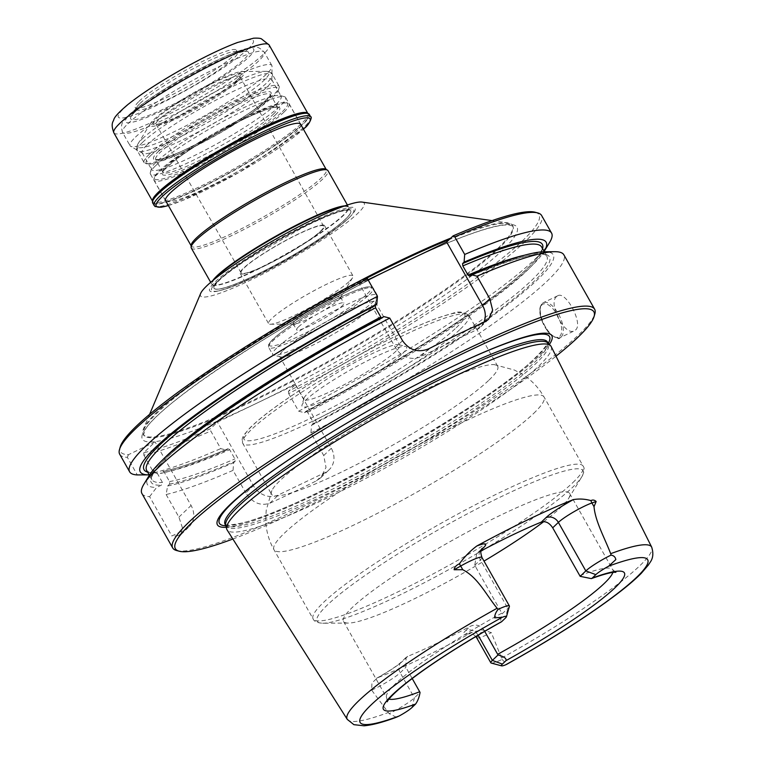 <?xml version="1.0" encoding="UTF-8"?>
<svg xmlns="http://www.w3.org/2000/svg" width="764" height="764" viewBox="0 0 764 764"><rect width="100%" height="100%" fill="white"/><g stroke="black" fill="none" stroke-linecap="round" stroke-linejoin="round"><path stroke-width="0.57" stroke-dasharray="3.82 2.86" d="M349.549 217.262A83.601 10.916 150.5 0 0 350.733 216.088A83.601 10.916 150.5 0 0 276.998 240.039A83.601 10.916 150.5 0 0 218.494 290.912A83.601 10.916 150.5 0 0 286.147 259.932A83.601 10.916 150.5 0 0 349.549 217.262M345.538 219.182A78.616 10.257 -29.5 0 1 266.159 269.921A78.616 10.257 -29.5 0 1 213.968 286.481A78.616 10.257 -29.5 0 1 219.211 279.882A78.616 10.257 -29.5 0 1 288.458 234.462A78.616 10.257 -29.5 0 1 349.272 209.919A78.616 10.257 -29.5 0 1 345.538 219.182M344.831 205.86A78.539 10.247 -29.5 0 1 348.46 206.853A78.539 10.247 -29.5 0 1 348.623 207.951A78.539 10.247 -29.5 0 1 343.208 215.209A78.539 10.247 -29.5 0 1 272.376 261.469A78.539 10.247 -29.5 0 1 212.612 284.905A78.539 10.247 -29.5 0 1 211.752 284.198A78.539 10.247 -29.5 0 1 212.774 280.579M219.239 279.786A78.539 10.247 -29.5 0 1 288.763 234.223A78.539 10.247 -29.5 0 1 349.329 209.928A78.539 10.247 -29.5 0 1 350.695 210.797A78.539 10.247 -29.5 0 1 345.443 219.153A78.539 10.247 -29.5 0 1 271.172 267.238A78.539 10.247 -29.5 0 1 213.987 288.143A78.539 10.247 -29.5 0 1 213.949 286.529A78.539 10.247 -29.5 0 1 219.239 279.786M260.476 337.545A212.144 27.685 150.5 0 0 143.498 428.824A212.144 27.685 150.5 0 0 143.183 434.315A212.144 27.685 150.5 0 0 297.654 377.836A212.144 27.685 150.5 0 0 498.271 247.956A212.144 27.685 150.5 0 0 512.453 225.39A212.144 27.685 150.5 0 0 507.582 222.83A212.144 27.685 150.5 0 0 450.741 238.129M200.665 293.405A94.048 12.272 150.5 0 0 262.262 274.295A94.048 12.272 150.5 0 0 357.944 213.223A94.048 12.272 150.5 0 0 362.069 202.088M535.134 212.23A240.45 31.381 150.5 0 1 288.429 391.292L295.334 384.684L256.379 403.392L217.434 422.11L210.53 428.719A240.45 31.381 150.5 0 1 143.785 452.708L155.102 441.878L128.419 454.704A240.45 31.381 150.5 0 1 120.215 446.978M368.076 279.796L359.414 283.96L365.88 277.762M295.334 384.684L331.309 448.267A19.387 17.104 -133.8 0 1 329.141 469.755A19.387 17.104 -133.8 0 1 325.197 472.486L278.449 494.938A19.387 17.104 -133.8 0 1 253.409 485.694L217.434 422.11M483.851 322.293A19.387 17.104 -133.8 0 1 480.47 327.116A19.387 17.104 -133.8 0 1 476.526 329.847L420.429 356.798A19.387 17.104 -133.8 0 1 395.389 347.544L359.414 283.96M288.429 391.292L288.697 393.613A242.389 31.639 150.5 0 0 541.619 215.515M307.596 412.283A226.879 29.615 150.5 0 0 541.609 246.992C541.666 247.049 544.789 249.188 532.518 263.064C520.647 275.737 500.239 292.192 471.273 312.428C426.331 343.81 363.922 381.121 306.068 411.185L307.596 412.283L312.801 421.489L313.068 423.81L311.55 425.262L310.948 432.921L323.726 455.525L326.018 467.396L320.718 477.796L316.544 480.766A242.389 31.639 -29.5 0 1 269.797 503.228C260.4 506.245 252.416 502.827 245.827 492.952L253.409 485.694M288.697 393.613L298.648 411.185L304.454 412.713A233.173 30.436 150.5 0 0 544.121 251.432M542.574 248.701A228.818 29.863 150.5 0 1 305.972 411.261L304.454 412.713M162.866 471.359L164.336 472.381L169.541 481.578L169.598 484.109L167.622 485.999L166.122 494.518A242.389 31.639 150.5 0 0 233.039 470.357L245.827 492.952M233.039 470.357L233.65 462.688L235.169 461.236L234.892 458.916L229.687 449.709L228.197 448.602C199.499 460.959 177.716 468.542 162.866 471.369M226.545 450.139L228.064 448.688A228.818 29.863 150.5 0 1 162.503 471.56L160.526 473.451A233.173 30.436 150.5 0 0 226.545 450.139L220.739 448.611L210.797 431.039L210.53 428.719M143.785 452.708L143.88 455.201A242.389 31.639 150.5 0 0 210.797 431.039M166.122 494.518L178.91 517.113L182.634 528.44L180.925 534.599L178.766 535.612A242.389 31.639 -29.5 0 1 171.852 535.984L184.964 529.681A19.387 17.104 -133.8 0 0 188.909 526.959A19.387 17.104 -133.8 0 0 191.076 505.462L155.102 441.878M143.88 455.201L153.831 472.773L160.526 473.451M141.932 493.544A242.389 31.639 150.5 0 0 149.601 496.657L171.852 535.984M149.601 496.657L156.658 487.413L161.319 485.178L162.474 482.495L157.269 473.298L155.283 472.343L149.563 474.864L146.363 474.893M119.69 454.227A242.389 31.639 150.5 0 0 127.359 457.34L137.3 474.921M127.359 457.34L128.419 454.704M380.768 317.041L382.401 318.063L383.929 316.602M162.589 459.947A226.879 29.615 150.5 0 0 151.893 479.639C151.606 479.706 149.219 476.631 161.013 463.547C172.654 451.104 192.566 435.002 220.758 415.234C267.963 382.477 321.806 350.113 382.296 318.13L382.401 318.063A228.818 29.863 150.5 0 0 161.319 485.178M310.948 432.921A242.389 31.639 150.5 0 0 547.654 280.617A242.389 31.639 150.5 0 0 563.861 254.823M556.65 296.518C547.616 303.279 564.701 336.771 574.499 330.726L575.588 329.981C583.534 323.716 565.857 290.53 557.71 295.783L556.65 296.518M176.589 550.519A242.389 31.639 150.5 0 0 363.053 476.058A242.389 31.639 150.5 0 0 578.424 335.004A242.389 31.639 150.5 0 0 594.85 313.88M311.55 425.262A233.173 30.436 150.5 0 0 544.474 251.757M298.648 411.185A242.389 31.639 150.5 0 0 549.564 242.513M167.622 485.999A233.173 30.436 150.5 0 0 233.65 462.688M153.831 472.773A242.389 31.639 150.5 0 0 220.739 448.611M149.286 475.342A233.173 30.436 150.5 0 0 156.658 487.413M232.867 539.021A240.45 31.381 150.5 0 0 556.011 356.196M226.23 527.275A192.108 25.078 150.5 0 0 379.02 462.058A192.108 25.078 150.5 0 0 538.983 356.081A192.108 25.078 150.5 0 0 549.364 344.459M225.714 525.269A185.203 24.171 150.5 0 0 226.039 526.062A185.203 24.171 150.5 0 0 360.894 476.765A185.203 24.171 150.5 0 0 536.041 363.368A185.203 24.171 150.5 0 0 548.428 343.666A185.203 24.171 150.5 0 0 547.903 342.988M551.15 346.503A186.187 24.305 -29.5 0 1 538.63 366.166A186.187 24.305 -29.5 0 1 363.081 479.878A186.187 24.305 -29.5 0 1 227.061 529.863M491.204 663.066A22.805 2.98 -29.5 0 0 502.072 659.437L491.338 632.64L482.791 629.88L473.575 631.732L471.073 632.888A176.751 23.073 150.5 0 1 377.569 677.811L371.925 682.959L371.648 690.14L389.172 713.671A22.805 2.98 -29.5 0 0 414.403 697.857L420.057 692.432M412.197 678.508L405.875 667.325L406.076 657.422L407.747 656.343A129.918 16.961 150.5 0 0 470.137 626.375C475.676 623.911 480.241 625.076 483.841 629.87L484.682 631.351M396.411 717.234L389.172 713.671M509.407 606.396A22.805 2.98 -29.5 0 1 507.859 608.383L502.206 613.798C500.391 619.47 500.248 622.058 501.786 621.552M480.986 550.968A129.918 16.961 150.5 0 0 478.971 552.047L481.387 549.736M502.072 659.437L506.752 664.308M543.72 521.65A129.918 16.961 150.5 0 0 560.957 507.267A129.918 16.961 150.5 0 0 568.578 498.5A129.918 16.961 150.5 0 0 569.648 493.449A129.918 16.961 150.5 0 0 448.22 542.669A129.918 16.961 150.5 0 0 343.494 621.399A129.918 16.961 150.5 0 0 348.374 623.08A129.918 16.961 150.5 0 0 484.013 561.101M474.74 565.284L480.413 559.859A9.693 8.547 -133.8 0 1 481.492 549.115L476.707 553.699L474.74 565.284L502.206 613.798M476.707 553.699L478.971 552.047M489.008 380.09A129.918 16.961 150.5 0 0 497.698 366.271A129.918 16.961 150.5 0 0 494.394 364.667A129.918 16.961 150.5 0 0 376.27 415.492A129.918 16.961 150.5 0 0 271.869 490.564A129.918 16.961 150.5 0 0 271.545 494.222A129.918 16.961 150.5 0 0 366.147 459.642A129.918 16.961 150.5 0 0 489.008 380.09M402.59 353.512A60.069 7.841 150.5 0 0 405.636 346.484A60.069 7.841 150.5 0 0 350.466 369.881A60.069 7.841 150.5 0 0 301.99 405.121A60.069 7.841 150.5 0 0 342.387 392.056A60.069 7.841 150.5 0 0 402.59 353.512M396.077 351.115A55.027 7.182 -29.5 0 1 344.039 384.798A55.027 7.182 -29.5 0 1 303.967 399.448A55.027 7.182 -29.5 0 1 303.919 398.388A55.027 7.182 -29.5 0 1 307.653 393.594A55.027 7.182 -29.5 0 1 356.54 361.573A55.027 7.182 -29.5 0 1 398.875 344.669A55.027 7.182 -29.5 0 1 399.753 345.261A55.027 7.182 -29.5 0 1 396.077 351.115M283.253 350.466A55.027 7.182 -29.5 0 1 335.281 316.773A55.027 7.182 -29.5 0 1 375.353 302.124A55.027 7.182 -29.5 0 1 375.401 303.184A55.027 7.182 -29.5 0 1 330.993 335.472A55.027 7.182 -29.5 0 1 280.455 356.903A55.027 7.182 -29.5 0 1 279.567 356.32A55.027 7.182 -29.5 0 1 283.253 350.466M276.673 348.04A60.117 7.85 150.5 0 0 272.652 354.429A60.117 7.85 150.5 0 0 273.617 355.069A60.117 7.85 150.5 0 0 319.858 336.609A60.117 7.85 150.5 0 0 373.271 301.627A60.117 7.85 150.5 0 0 377.349 296.384A60.117 7.85 150.5 0 0 377.292 295.229A60.117 7.85 150.5 0 0 333.524 311.234A60.117 7.85 150.5 0 0 276.673 348.04M298.428 326.944A27.151 3.543 -29.5 0 1 324.098 310.327A27.151 3.543 -29.5 0 1 343.867 303.098A27.151 3.543 -29.5 0 1 321.988 319.553A27.151 3.543 -29.5 0 1 296.613 329.828A27.151 3.543 -29.5 0 1 298.428 326.944M294.971 320.842A27.151 3.543 -29.5 0 1 320.651 304.215A27.151 3.543 -29.5 0 1 340.419 296.986A27.151 3.543 -29.5 0 1 340.19 298.046A27.151 3.543 -29.5 0 1 318.531 313.441A27.151 3.543 -29.5 0 1 294.178 324.079A27.151 3.543 -29.5 0 1 293.156 323.726A27.151 3.543 -29.5 0 1 294.971 320.842M191.143 245.339A77.565 10.123 150.5 0 0 191.325 246.123A77.565 10.123 150.5 0 0 247.803 225.475A77.565 10.123 150.5 0 0 321.157 177.983A77.565 10.123 150.5 0 0 326.343 169.732A77.565 10.123 150.5 0 0 325.77 169.169M283.921 112.165A77.565 10.123 150.5 0 0 289.107 103.914A77.565 10.123 150.5 0 0 287.866 103.083A77.565 10.123 150.5 0 0 216.613 133.299A77.565 10.123 150.5 0 0 154.022 178.814A77.565 10.123 150.5 0 0 154.089 180.304A77.565 10.123 150.5 0 0 210.568 159.657A77.565 10.123 150.5 0 0 283.921 112.165M282.413 111.611A76.4 9.97 150.5 0 0 286.299 102.662A76.4 9.97 150.5 0 0 216.117 132.42A76.4 9.97 150.5 0 0 154.462 177.258A76.4 9.97 150.5 0 0 205.85 160.631A76.4 9.97 150.5 0 0 282.413 111.611M151.243 155.054A76.018 9.922 -29.5 0 1 227.424 106.282A76.018 9.922 -29.5 0 1 278.545 89.741A76.018 9.922 -29.5 0 1 217.205 134.349A76.018 9.922 -29.5 0 1 147.376 163.954A76.018 9.922 -29.5 0 1 151.243 155.054M149.238 154.318A77.565 10.123 -29.5 0 1 222.591 106.826A77.565 10.123 -29.5 0 1 279.07 86.179A77.565 10.123 -29.5 0 1 279.137 87.669A77.565 10.123 -29.5 0 1 216.546 133.184A77.565 10.123 -29.5 0 1 145.294 163.391A77.565 10.123 -29.5 0 1 144.052 162.57A77.565 10.123 -29.5 0 1 149.238 154.318M240.794 77.976A54.292 7.086 150.5 0 0 242.389 71.501A54.292 7.086 150.5 0 0 193.684 92.769A54.292 7.086 150.5 0 0 150.365 123.567A54.292 7.086 150.5 0 0 184.134 113.951A54.292 7.086 150.5 0 0 240.794 77.976M237.738 79.446A50.481 6.59 150.5 0 0 220.615 79.58A50.481 6.59 150.5 0 0 164.079 112.251A50.481 6.59 150.5 0 0 163.181 122.546A50.481 6.59 150.5 0 0 234.911 81.958A50.481 6.59 150.5 0 0 237.738 79.446M191.296 248.042A78.539 10.247 150.5 0 0 248.491 227.137A78.539 10.247 150.5 0 0 322.752 179.053A78.539 10.247 150.5 0 0 328.004 170.706M349.731 281.018A48.476 6.332 150.5 0 0 352.567 277.743A48.476 6.332 150.5 0 0 352.968 275.861A48.476 6.332 150.5 0 0 317.671 288.763A48.476 6.332 150.5 0 0 271.822 318.445A48.476 6.332 150.5 0 0 268.584 323.602A48.476 6.332 150.5 0 0 270.408 324.232A48.476 6.332 150.5 0 0 308.723 308.112A48.476 6.332 150.5 0 0 349.731 281.018M321.329 230.823A48.476 6.332 150.5 0 0 324.566 225.657A48.476 6.332 150.5 0 0 279.261 244.022A48.476 6.332 150.5 0 0 240.182 273.407A48.476 6.332 150.5 0 0 275.479 260.495A48.476 6.332 150.5 0 0 321.329 230.823M320.469 231.234A47.416 6.188 150.5 0 0 323.64 226.192A47.416 6.188 150.5 0 0 279.328 244.146A47.416 6.188 150.5 0 0 241.109 272.882A47.416 6.188 150.5 0 0 275.651 260.247A47.416 6.188 150.5 0 0 320.469 231.234M236.897 81.958A48.275 6.303 150.5 0 0 240.23 77.126A48.275 6.303 150.5 0 0 240.125 76.83A48.275 6.303 150.5 0 0 195.001 95.108A48.275 6.303 150.5 0 0 156.095 124.37A48.275 6.303 150.5 0 0 156.305 124.608A48.275 6.303 150.5 0 0 192.289 110.961A48.275 6.303 150.5 0 0 236.897 81.958M345.471 219.22A78.539 10.247 150.5 0 0 350.724 210.864A78.539 10.247 150.5 0 0 277.322 240.612A78.539 10.247 150.5 0 0 214.025 288.209A78.539 10.247 150.5 0 0 271.21 267.295A78.539 10.247 150.5 0 0 345.471 219.22M300.901 124.771A77.661 10.133 -29.5 0 1 238.139 171.346A77.661 10.133 -29.5 0 1 165.883 201.161M139.067 101.316A58.169 7.592 -29.5 0 1 194.085 65.694A58.169 7.592 -29.5 0 1 236.439 50.214A58.169 7.592 -29.5 0 1 189.548 85.463A58.169 7.592 -29.5 0 1 135.18 107.504A58.169 7.592 -29.5 0 1 139.067 101.316M152.685 203.033A89.971 11.747 150.5 0 0 218.208 179.082A89.971 11.747 150.5 0 0 303.289 123.988A89.971 11.747 150.5 0 0 309.305 114.419M135.218 111.678A67.671 8.834 -29.5 0 1 192.471 73.85A67.671 8.834 -29.5 0 1 245.96 51.35A67.671 8.834 -29.5 0 1 193.951 93.237A67.671 8.834 -29.5 0 1 131.255 116.243A67.671 8.834 -29.5 0 1 135.218 111.678M140.175 103.274A58.169 7.592 -29.5 0 1 189.386 70.765A58.169 7.592 -29.5 0 1 235.369 51.417A58.169 7.592 -29.5 0 1 237.547 52.172A58.169 7.592 -29.5 0 1 190.656 87.43A58.169 7.592 -29.5 0 1 136.288 109.462A58.169 7.592 -29.5 0 1 136.766 107.199A58.169 7.592 -29.5 0 1 140.175 103.274M155.598 165.731A77.661 10.133 -29.5 0 1 224.606 120.54A77.661 10.133 -29.5 0 1 284.351 96.675A77.661 10.133 -29.5 0 1 285.593 97.505A77.661 10.133 -29.5 0 1 280.398 105.766A77.661 10.133 -29.5 0 1 206.958 153.316A77.661 10.133 -29.5 0 1 150.403 173.991A77.661 10.133 -29.5 0 1 150.336 172.502A77.661 10.133 -29.5 0 1 155.598 165.731M276.205 104.219A74.414 9.712 150.5 0 0 281.181 96.302A74.414 9.712 150.5 0 0 279.987 95.51A74.414 9.712 150.5 0 0 211.628 124.494A74.414 9.712 150.5 0 0 151.578 168.156A74.414 9.712 150.5 0 0 151.644 169.589A74.414 9.712 150.5 0 0 205.831 149.782A74.414 9.712 150.5 0 0 276.205 104.219M147.108 144.864A74.414 9.712 -29.5 0 1 217.482 99.301A74.414 9.712 -29.5 0 1 271.669 79.494A74.414 9.712 -29.5 0 1 271.841 80.239A74.414 9.712 -29.5 0 1 266.693 87.402A74.414 9.712 -29.5 0 1 198.764 131.675A74.414 9.712 -29.5 0 1 142.687 153.316A74.414 9.712 -29.5 0 1 142.133 152.781A74.414 9.712 -29.5 0 1 147.108 144.864M135.524 137.071A81.442 10.629 -29.5 0 1 212.535 87.211A81.442 10.629 -29.5 0 1 271.841 65.523A81.442 10.629 -29.5 0 1 272.032 66.344A81.442 10.629 -29.5 0 1 206.194 114.886A81.442 10.629 -29.5 0 1 130.673 146.325A81.442 10.629 -29.5 0 1 130.071 145.733A81.442 10.629 -29.5 0 1 135.524 137.071M348.25 218.58A81.605 10.648 150.5 0 0 349.406 217.434A81.605 10.648 150.5 0 0 277.437 240.813A81.605 10.648 150.5 0 0 220.338 290.463A81.605 10.648 150.5 0 0 286.366 260.228A81.605 10.648 150.5 0 0 348.25 218.58M214.598 279.089A78.205 10.209 150.5 0 0 213.108 285.106A78.205 10.209 150.5 0 0 272.614 261.775A78.205 10.209 150.5 0 0 343.151 215.706A78.205 10.209 150.5 0 0 348.546 208.477A78.205 10.209 150.5 0 0 342.616 206.662M366.615 278.23A212.144 27.685 150.5 0 0 143.556 434.983A212.144 27.685 150.5 0 0 298.027 378.505A212.144 27.685 150.5 0 0 498.644 248.625A212.144 27.685 150.5 0 0 512.835 226.058A212.144 27.685 150.5 0 0 449.261 239.552M403.039 262.997A215.238 28.096 150.5 0 0 156.763 416.294A215.238 28.096 150.5 0 0 256.379 403.392A215.238 28.096 150.5 0 0 502.655 250.105A215.238 28.096 150.5 0 0 403.039 262.997M323.726 455.525L331.309 448.267M178.91 517.113L191.076 505.462M402.532 340.706L395.389 347.544M316.544 480.766L325.197 472.486M269.797 503.228L278.449 494.938M428.824 348.766L420.429 356.798M484.911 321.816L476.526 329.847M313.068 423.81A228.818 29.863 150.5 0 0 533.119 282.241A228.818 29.863 150.5 0 0 469.65 276.138M312.801 421.489A226.879 29.615 150.5 0 0 546.814 256.198A226.879 29.615 150.5 0 0 524.429 255.233M169.598 484.109A228.818 29.863 150.5 0 0 235.169 461.236M169.541 481.578A226.879 29.615 150.5 0 0 234.892 458.916M164.336 472.381A226.879 29.615 150.5 0 0 229.687 449.709M178.766 535.612L184.964 529.681M149.381 475.198L151.893 479.639A226.879 29.615 150.5 0 0 162.474 482.495M155.283 472.353C149.142 472.2 146.268 471.56 146.678 470.433A226.879 29.615 150.5 0 0 157.269 473.298M147.643 472.142A228.818 29.863 150.5 0 0 154.223 472.629M561.254 336.867A19.387 8.786 -115.7 0 0 559.067 315.054A19.387 8.786 -115.7 0 0 543.385 302.659A19.387 8.786 -115.7 0 0 543.863 323.946A19.387 8.786 -115.7 0 0 560.184 337.612A19.387 8.786 -115.7 0 0 561.254 336.867M559.754 336.313A18.231 8.261 -115.7 0 0 551.78 307.577A18.231 8.261 -115.7 0 0 541.027 317.872A18.231 8.261 -115.7 0 0 559.754 336.313M225.848 525.766A189.625 24.754 150.5 0 0 375.229 463.366A189.625 24.754 150.5 0 0 536.806 356.74A189.625 24.754 150.5 0 0 548.265 343.351M431.183 376.891A189.625 24.754 150.5 0 0 430.791 377.091A189.625 24.754 150.5 0 0 315.274 442.442A189.625 24.754 150.5 0 0 314.902 442.681M225.132 524.457A185.203 24.171 150.5 0 0 359.987 475.151A185.203 24.171 150.5 0 0 535.134 361.764A185.203 24.171 150.5 0 0 547.511 342.062M501.69 658.024A174.889 22.824 150.5 0 0 651.692 547.148M347.267 719.382A174.889 22.824 150.5 0 0 388.122 712.583M476.64 637.72A22.805 2.98 150.5 0 0 491.338 632.64M478.111 635.199A9.693 8.547 46.2 0 0 465.639 630.672A32.499 4.24 150.5 0 0 471.073 632.888M377.569 677.811A32.499 4.24 150.5 0 0 403.258 660.65A9.693 8.547 46.2 0 0 401.291 662.006A9.693 8.547 46.2 0 0 400.202 672.759L414.403 697.857L411.958 707.54M465.639 630.672L470.137 626.375M407.747 656.343L403.258 660.65M371.648 690.14A22.805 2.98 150.5 0 0 400.202 672.759L405.875 667.325M481.931 557.433A22.805 2.98 150.5 0 1 480.413 559.859L507.859 608.383L505.415 618.066M478.503 634.97L483.841 629.87M501.814 613.148A129.918 16.961 150.5 0 0 386.66 697.694A129.918 16.961 150.5 0 0 388.962 699.136M612.862 572.456A129.918 16.961 150.5 0 0 612.814 569.743A129.918 16.961 150.5 0 0 579.78 575.684M484.252 549.24A152.8 19.94 150.5 0 0 572.895 487.04A152.8 19.94 150.5 0 0 581.853 476.726A152.8 19.94 150.5 0 0 440.303 528.669A152.8 19.94 150.5 0 0 322.876 623.243A152.8 19.94 150.5 0 0 480.928 551.216M572.799 482.657A155.13 20.246 150.5 0 0 583.171 466.155A155.13 20.246 150.5 0 0 438.183 524.925A155.13 20.246 150.5 0 0 313.135 618.936A155.13 20.246 150.5 0 0 426.092 577.641A155.13 20.246 150.5 0 0 572.799 482.657M533.635 413.448A155.13 20.246 150.5 0 0 544.016 396.946A155.13 20.246 150.5 0 0 399.028 455.707A155.13 20.246 150.5 0 0 273.98 549.727A155.13 20.246 150.5 0 0 386.937 508.423A155.13 20.246 150.5 0 0 533.635 413.448M460.224 329.227A129.918 16.961 150.5 0 0 468.915 315.408A129.918 16.961 150.5 0 0 347.486 364.619A129.918 16.961 150.5 0 0 242.761 443.359A129.918 16.961 150.5 0 0 337.363 408.769A129.918 16.961 150.5 0 0 460.224 329.227M456.223 327.746A126.814 16.55 150.5 0 0 340.792 365.364A126.814 16.55 150.5 0 0 265.958 436.998A126.814 16.55 150.5 0 0 456.223 327.746M369.298 294.598A60.117 7.85 150.5 0 0 373.319 288.2A60.117 7.85 150.5 0 0 317.136 310.977A60.117 7.85 150.5 0 0 268.68 347.4A60.117 7.85 150.5 0 0 312.457 331.404A60.117 7.85 150.5 0 0 369.298 294.598M367.293 293.853A58.561 7.64 150.5 0 0 313.994 311.225A58.561 7.64 150.5 0 0 279.443 344.306A58.561 7.64 150.5 0 0 367.293 293.853M275.25 115.049A67.48 8.805 150.5 0 0 213.825 135.075A67.48 8.805 150.5 0 0 174.011 173.189A67.48 8.805 150.5 0 0 275.25 115.049M273.245 114.314A65.933 8.605 150.5 0 0 277.657 107.304A65.933 8.605 150.5 0 0 216.031 132.277A65.933 8.605 150.5 0 0 162.885 172.234A65.933 8.605 150.5 0 0 210.893 154.681A65.933 8.605 150.5 0 0 273.245 114.314M266.053 101.593A65.933 8.605 -29.5 0 1 203.702 141.961A65.933 8.605 -29.5 0 1 155.694 159.514A65.933 8.605 -29.5 0 1 160.106 152.504A65.933 8.605 -29.5 0 1 222.448 112.136A65.933 8.605 -29.5 0 1 270.456 94.583A65.933 8.605 -29.5 0 1 266.053 101.593M158.1 151.759A67.48 8.805 -29.5 0 1 259.34 93.628A67.48 8.805 -29.5 0 1 219.516 131.742A67.48 8.805 -29.5 0 1 158.1 151.759M142.505 142.41A77.565 10.123 -29.5 0 1 215.849 94.917A77.565 10.123 -29.5 0 1 272.328 74.27A77.565 10.123 -29.5 0 1 209.813 121.275A77.565 10.123 -29.5 0 1 137.31 150.661A77.565 10.123 -29.5 0 1 142.505 142.41M142.419 138.762A75.626 9.875 -29.5 0 1 206.395 96.493A75.626 9.875 -29.5 0 1 266.159 71.348A75.626 9.875 -29.5 0 1 263.952 80.373A75.626 9.875 -29.5 0 1 185.031 130.482A75.626 9.875 -29.5 0 1 137.988 143.861A75.626 9.875 -29.5 0 1 142.419 138.762M168.367 205.545A88.423 11.546 150.5 0 0 238.826 172.568A88.423 11.546 150.5 0 0 303.384 129.154M248.138 48.915A77.565 10.123 150.5 0 0 177.535 71.921A77.565 10.123 150.5 0 0 131.761 115.736A77.565 10.123 150.5 0 0 248.138 48.915M154.08 205.487A89.971 11.747 150.5 0 0 219.593 181.536A89.971 11.747 150.5 0 0 304.683 126.452A89.971 11.747 150.5 0 0 310.7 116.882M307.873 113.464L307.94 113.578A89.197 11.641 150.5 0 1 301.981 123.071A89.197 11.641 150.5 0 1 217.625 177.678A89.197 11.641 150.5 0 1 152.666 201.429L152.609 201.314A89.197 11.641 150.5 0 0 152.666 201.429L152.733 200.875A89.655 11.699 150.5 0 0 213.032 181.355A89.655 11.699 150.5 0 0 302.878 123.835A89.655 11.699 150.5 0 0 307.434 113.349L307.94 113.578A89.197 11.641 150.5 0 0 307.863 113.464M113.855 132.821A89.197 11.641 150.5 0 0 178.805 109.08A89.197 11.641 150.5 0 0 263.16 54.464A89.197 11.641 150.5 0 0 269.129 44.971M130.396 113.998A73.688 9.617 -29.5 0 1 240.937 50.519A73.688 9.617 -29.5 0 1 197.465 92.138A73.688 9.617 -29.5 0 1 130.396 113.998M127.941 123.682A81.442 10.629 -29.5 0 1 204.962 73.822A81.442 10.629 -29.5 0 1 264.268 52.143A81.442 10.629 -29.5 0 1 198.621 101.497A81.442 10.629 -29.5 0 1 122.498 132.353A81.442 10.629 -29.5 0 1 127.941 123.682M218.494 290.912L220.338 290.463C226.087 289.05 233.669 286.28 243.086 282.155C258.576 275.327 275.47 266.636 293.758 256.064C319.056 241.271 337.201 228.789 348.203 218.628L350.733 216.088M213.968 286.481L219.612 279.93C225.619 274.438 234.749 267.677 246.982 259.636L301.971 227.997C318.512 219.698 331.5 214.149 340.935 211.341L349.272 209.919M349.329 209.928L348.623 207.951M213.949 286.529L212.612 284.905M149.601 414.365L143.498 428.824M492.054 220.615L507.582 222.83M143.183 434.315L143.556 434.983L144.893 430.428C155.493 407.279 270.265 329.847 373.033 277.943C410.258 258.91 441.859 244.614 467.835 235.054C483.354 229.401 495.196 226.087 503.333 225.132L508.308 224.855L512.835 226.058L512.453 225.39M320.727 477.806L329.141 469.755M488.568 319.362L480.47 327.116M544.302 251.757L546.814 256.198C543.166 250.134 517.4 256.809 469.516 276.224M180.925 534.599L188.909 526.959M557.71 295.783L543.385 302.659C539.279 305.399 538.677 311.196 541.571 320.049L547.893 331.586C554.893 338.089 558.99 340.104 560.184 337.612L574.499 330.736M431.574 376.7L430.791 377.091C391.254 397.06 352.748 418.844 315.274 442.442L314.529 442.91M225.036 524.333C225.351 523.798 223.47 526.329 237.976 523.741C290.883 515.423 490.221 404.166 535.564 357.466C543.481 349.549 547.435 344.459 547.444 342.215L547.454 341.919M475.848 636.546L472.744 634.044L468.943 633.241L473.575 631.732M406.076 657.422L401.291 662.006C396.86 666.074 388.57 671.527 376.404 678.365M343.494 621.399L386.66 697.694L387.291 701.658M569.648 493.449L612.814 569.743L615.889 572.322M568.578 498.5L581.853 476.726C584.403 471.76 584.852 468.236 583.171 466.155L544.016 396.946C538.524 387.377 531.142 379.727 521.85 373.988L514.267 369.996L494.394 364.667M348.374 623.08L322.876 623.243C317.299 622.88 314.061 621.447 313.135 618.936L273.98 549.727C268.603 540.091 265.843 529.824 265.71 518.899L266.197 510.352L271.869 490.564M497.698 366.271L468.915 315.408C463.662 311.636 458.123 311.015 452.288 313.536C437.896 317.117 417.163 325.588 390.07 338.949C358.622 354.62 328.405 371.82 299.421 390.566C276.033 405.818 259.454 418.357 249.666 428.193L244.47 434.344C242.15 437.18 241.577 440.179 242.761 443.359L271.545 494.222M303.919 398.388L301.99 405.121M398.875 344.669L405.636 346.484M279.567 356.32L303.967 399.448M375.353 302.124L399.753 345.261M375.401 303.184L377.349 296.384M280.455 356.903L273.617 355.069M377.292 295.229L373.319 288.2L371.065 286.758L367.226 286.92C363.406 287.617 357.991 289.461 350.991 292.44C340.563 296.9 328.94 302.754 316.105 310.012C300.94 318.655 288.649 326.61 279.223 333.897L270.809 341.422L268.594 344.755L268.68 347.4L272.652 354.429M293.156 323.726L296.613 329.828M340.419 296.986L343.867 303.098M154.089 180.304L165.387 200.273M289.107 103.914L300.405 123.883M154.462 177.258L154.022 178.814M286.299 102.662L287.866 103.083M277.657 107.304L274.83 107.352C271.134 107.886 265.385 109.768 257.592 112.996C235.102 121.992 191.821 146.478 172.081 162.608L164.451 169.761L162.933 172.349L155.617 159.418L158.52 159.456C162.216 158.922 167.965 157.04 175.758 153.822C198.248 144.816 241.519 120.34 261.269 104.2L268.899 97.047L270.418 94.469L277.657 107.304M278.545 89.741L279.137 87.669M147.376 163.954L145.294 163.391M150.365 123.567L137.988 143.861C136.403 148.159 136.173 150.432 137.31 150.661L144.052 162.57M242.389 71.501L266.159 71.348C270.666 72.198 272.719 73.172 272.328 74.27L279.07 86.179M340.19 298.046L352.567 277.743M294.178 324.079L270.408 324.232M240.182 273.407L268.584 323.602M324.566 225.657L352.968 275.861M323.64 226.192L240.125 76.83M241.109 272.882L156.095 124.37M163.181 122.546L156.305 124.608M234.911 81.958L240.23 77.126M210.692 282.327L211.752 284.198M347.4 204.981L348.46 206.853M168.395 205.592L182.978 200.349L239.39 172.263L303.413 129.202M136.766 107.199L131.255 116.243M235.369 51.417L245.96 51.35M237.547 52.172L236.439 50.214M136.288 109.462L135.18 107.504M300.739 124.284L285.593 97.505M165.549 200.76L150.403 173.991M151.578 168.156L150.336 172.502M279.987 95.51L284.351 96.675M271.841 80.239L272.032 66.344M142.687 153.316L130.673 146.325M271.841 65.523L264.268 52.143C256.685 44.455 254.698 47.349 245.445 48.877C228.465 53.337 187.419 73.974 155.579 94.908C143.699 102.72 134.779 109.453 128.81 115.087C123.663 121.409 119.719 121.953 122.498 132.353L130.071 145.733M142.133 152.781L151.644 169.589M271.669 79.494L281.181 96.302"/><path stroke-width="1.15" d="M212.774 280.579A78.539 10.247 -29.5 0 1 217.005 275.842A78.539 10.247 -29.5 0 1 282.355 232.542A78.539 10.247 -29.5 0 1 344.831 205.86M450.741 238.129A212.144 27.685 150.5 0 0 260.476 337.545M492.054 220.615L362.069 202.088A94.048 12.272 150.5 0 0 276.329 238.845A94.048 12.272 150.5 0 0 200.665 293.405L149.601 414.365M544.121 251.432A233.173 30.436 150.5 0 0 544.216 251.289L549.564 242.513A242.389 31.639 150.5 0 0 551.57 233.087L541.619 215.515A242.389 31.639 150.5 0 0 537.732 212.927L535.134 212.23A240.45 31.381 150.5 0 0 453.138 235.847L446.663 242.045L368.076 279.796M119.48 449.566A242.389 31.639 150.5 0 1 367.503 278.793L365.88 277.762A240.45 31.381 150.5 0 0 120.215 446.978L119.48 449.566A242.389 31.639 150.5 0 0 119.69 454.227L129.632 471.808A242.389 31.639 150.5 0 0 137.3 474.921L149.018 474.874A233.173 30.436 150.5 0 0 149.19 474.874M446.663 242.045L482.638 305.629A19.387 17.104 -133.8 0 1 483.851 322.293M556.011 356.196A240.45 31.381 150.5 0 0 577.813 337.421A240.45 31.381 150.5 0 0 594.106 316.468L594.85 313.88A242.389 31.639 150.5 0 0 594.64 309.219L563.861 254.823A242.389 31.639 150.5 0 0 554.75 251.69L544.474 251.757A233.173 30.436 150.5 0 0 471.178 274.677L477.003 276.186L489.791 298.781L492.637 310.127L488.559 319.362L484.911 321.816A242.389 31.639 150.5 0 0 428.824 348.766C418.194 352.987 409.437 350.304 402.532 340.706L389.755 318.101L383.929 316.602A233.173 30.436 150.5 0 0 149.286 475.342L143.938 484.118A242.389 31.639 150.5 0 0 141.932 493.544L172.702 547.931A242.389 31.639 150.5 0 0 176.589 550.519L179.196 551.216A240.45 31.381 150.5 0 0 232.867 539.021M471.178 274.677L469.516 276.224M469.65 276.138L468.026 275.116L462.822 265.91L462.554 263.59L464.073 262.128L464.703 254.45L454.761 236.869L453.138 235.847M537.732 212.927A242.389 31.639 150.5 0 0 454.761 236.869M367.503 278.793L377.454 296.365A242.389 31.639 150.5 0 0 129.632 471.808M162.589 459.947A226.879 29.615 150.5 0 1 380.768 317.041L375.563 307.835L375.296 305.514L376.824 304.053L377.454 296.365M594.64 309.219A242.389 31.639 150.5 0 0 368.095 401.043A242.389 31.639 150.5 0 0 172.702 547.931M554.75 251.69A242.389 31.639 150.5 0 0 477.003 276.186M389.755 318.101A242.389 31.639 150.5 0 0 143.938 484.118M544.216 251.289A233.173 30.436 150.5 0 0 464.073 262.128M551.57 233.087A242.389 31.639 150.5 0 0 464.703 254.45M376.824 304.053A233.173 30.436 150.5 0 0 149.018 474.874M594.106 316.468A240.45 31.381 150.5 0 0 369.165 402.934A240.45 31.381 150.5 0 0 179.196 551.216M549.364 344.459A192.108 25.078 150.5 0 0 431.574 376.7A192.108 25.078 150.5 0 0 314.529 442.91A192.108 25.078 150.5 0 0 226.23 527.275M550.558 345.672L547.903 342.988A185.203 24.171 150.5 0 0 375.325 413.83A185.203 24.171 150.5 0 0 225.714 525.269L226.66 528.917A186.187 24.305 -29.5 0 1 239.428 509.922A186.187 24.305 -29.5 0 1 412.665 397.414A186.187 24.305 -29.5 0 1 550.558 345.672A186.187 24.305 -29.5 0 1 551.15 346.503L651.692 547.148A174.889 22.824 150.5 0 0 610.684 553.68C604.773 538.238 595.28 521.382 594.02 506.656L596.159 501.499L591.938 502.97A22.805 2.98 150.5 0 0 558.379 522.395L585.826 570.928A22.805 2.98 -29.5 0 1 611.057 555.103L610.684 553.68M481.492 549.115L482.055 548.533C482.151 550.242 479.2 548.466 481.931 557.433A22.805 2.98 150.5 0 0 460.692 566.029L454.141 569.734L462.774 569.715C478.054 577.565 486.353 595.146 497.116 608.249A174.889 22.824 150.5 0 0 358.889 700.645A174.889 22.824 150.5 0 0 347.267 719.382L227.061 529.863A186.187 24.305 -29.5 0 1 226.66 528.917M454.141 569.734C454.427 567.222 456.184 565.245 459.422 563.794C464.321 556.975 470.099 551.045 476.774 546.012A178.107 23.245 150.5 0 1 573.325 499.618C579.16 498.606 585.023 498.94 590.925 500.611C592.711 499.646 594.459 499.942 596.159 501.499M651.692 547.148C655.197 558.446 649.553 562.361 648.646 564.701L641.244 573.353C636.154 578.501 629.507 584.298 621.313 590.734C592.148 613.33 553.967 637.854 506.752 664.308L505.567 664.861A15.051 1.967 -29.5 0 1 501.623 665.855L491.204 663.066A22.805 2.98 -29.5 0 1 490.841 662.818A22.805 2.98 -29.5 0 1 492.369 660.392L498.023 654.977L497.66 654.299A129.918 16.961 150.5 0 0 604.123 583.562A129.918 16.961 150.5 0 0 612.862 572.456M497.116 608.249L498.157 609.347C495.798 612.26 494.633 615.087 494.671 617.837L502.234 617.302A15.051 1.967 -29.5 0 1 506.436 616.758A15.051 1.967 -29.5 0 1 505.415 618.066L501.786 621.552A138.456 18.069 150.5 0 0 392.658 694.533A138.456 18.069 150.5 0 0 415.587 704.064L411.958 707.54A15.051 1.967 -29.5 0 1 399.123 716.011L396.411 717.234C382.917 722.257 372.125 725.112 364.046 725.8L353.885 724.664L347.267 719.382M498.157 609.347A22.805 2.98 -29.5 0 1 509.387 605.957A22.805 2.98 -29.5 0 1 509.407 606.396L506.436 616.758M573.325 499.618A32.499 4.24 150.5 0 0 545.849 517.772L541.361 522.079A129.918 16.961 150.5 0 0 480.986 550.968M501.623 665.855A15.051 1.967 -29.5 0 1 502.387 664.097L506.026 660.612A138.456 18.069 150.5 0 0 615.144 587.631A138.456 18.069 150.5 0 0 592.215 578.1L595.844 574.624A15.051 1.967 -29.5 0 1 608.688 566.153L615.832 559.592C615.354 557.061 613.769 555.571 611.057 555.103M484.682 631.351L497.66 654.299M484.013 561.101A129.918 16.961 150.5 0 0 543.72 521.65M412.197 678.508L420.057 692.432C419.245 697.179 417.755 701.056 415.587 704.064M541.361 522.079C545.572 520.876 549.354 522.796 552.706 527.829L580.172 576.342L585.826 570.928L595.844 574.624M498.023 654.977C503.896 656.486 506.561 658.358 506.026 660.612M592.215 578.1L591.346 578.615L580.172 576.342M387.291 701.658C387.09 702.422 386.918 698.697 406.295 683.083C429.798 664.651 461.494 644.243 501.404 621.848L501.786 621.552M347.4 204.981L328.004 170.706A78.539 10.247 150.5 0 0 327.422 170.133L325.77 169.169A77.565 10.123 150.5 0 0 253.849 199.117A77.565 10.123 150.5 0 0 191.143 245.339L191.115 247.259A78.539 10.247 150.5 0 0 191.296 248.042L210.692 282.327M327.422 170.133A78.539 10.247 150.5 0 0 254.603 200.454A78.539 10.247 150.5 0 0 191.115 247.259M165.883 201.161A77.661 10.133 -29.5 0 1 165.549 200.76A77.661 10.133 -29.5 0 1 170.744 192.499A77.661 10.133 -29.5 0 1 244.184 144.95A77.661 10.133 -29.5 0 1 300.739 124.284A77.661 10.133 -29.5 0 1 300.901 124.771M154.08 205.487A89.971 11.747 150.5 0 1 226.602 150.966A89.971 11.747 150.5 0 1 310.7 116.882L309.305 114.419A89.971 11.747 150.5 0 0 307.863 113.464A89.971 11.747 150.5 0 0 225.218 148.502A89.971 11.747 150.5 0 0 152.609 201.304A89.971 11.747 150.5 0 0 152.685 203.033L154.987 206.5L161.185 207.235L168.395 205.592M342.616 206.662A78.205 10.209 150.5 0 0 279.643 234.567A78.205 10.209 150.5 0 0 217.482 276.091A78.205 10.209 150.5 0 0 214.598 279.089M449.261 239.552A212.144 27.685 150.5 0 0 366.615 278.23M489.791 298.781L482.638 305.629M524.429 255.233A226.879 29.615 150.5 0 0 468.026 275.116M544.302 251.757L541.609 246.992A226.879 29.615 150.5 0 0 462.822 265.91M542.574 248.701A228.818 29.863 150.5 0 0 462.554 263.59M375.563 307.835A226.879 29.615 150.5 0 0 146.678 470.433L149.381 475.198M375.296 305.514A228.818 29.863 150.5 0 0 147.643 472.142M548.265 343.351A189.625 24.754 150.5 0 0 431.183 376.891M314.902 442.681A189.625 24.754 150.5 0 0 225.848 525.766M547.463 341.966L547.511 342.062A185.203 24.171 150.5 0 0 374.417 412.216A185.203 24.171 150.5 0 0 225.132 524.457L225.074 524.362M490.841 662.818L476.64 637.72A22.805 2.98 150.5 0 1 478.168 635.295L492.369 660.392L502.387 664.097M502.234 617.302A165.205 21.564 150.5 0 0 371.161 704.857A165.205 21.564 150.5 0 0 399.123 716.011M459.422 563.794L462.774 569.715M481.912 548.743A9.693 8.547 -133.8 0 1 483.469 547.75A32.499 4.24 150.5 0 0 476.774 546.012M481.387 549.736L483.469 547.75M590.925 500.611A9.693 7.793 -109.2 0 0 591.938 502.97L594.02 506.656M545.849 517.772A9.693 8.547 -133.8 0 1 558.379 522.395L552.706 527.829M505.567 664.861A165.205 21.564 150.5 0 0 636.641 577.307A165.205 21.564 150.5 0 0 608.688 566.153M388.962 699.136A129.918 16.961 150.5 0 0 419.694 691.754M480.928 551.216A152.8 19.94 150.5 0 0 484.252 549.24M303.384 129.154A88.423 11.546 150.5 0 0 304.196 128.39A88.423 11.546 150.5 0 0 226.459 153.048A88.423 11.546 150.5 0 0 168.367 205.545M307.434 113.349A89.655 11.699 150.5 0 0 225.074 148.264A89.655 11.699 150.5 0 0 152.733 200.875L152.609 201.304A89.197 11.641 150.5 0 1 224.568 147.366A89.197 11.641 150.5 0 1 307.863 113.464L307.434 113.349M307.873 113.464L269.129 44.971A89.197 11.641 150.5 0 0 185.757 78.768A89.197 11.641 150.5 0 0 113.855 132.821L152.609 201.314M225.132 524.457L225.829 525.699M547.511 342.062L548.218 343.294M476.64 637.72L475.848 636.546M481.931 557.433L509.387 605.957M591.346 578.615C603.34 574.337 611.219 572.226 615.001 572.284L615.889 572.322M165.387 200.273L191.134 245.788M300.405 123.883L326.152 169.398M310.7 116.882C312.552 116.147 309.554 124.647 304.511 128.171L303.413 129.202M269.129 44.971L261.355 38.802C260.142 38.21 257.554 38.009 253.61 38.2L237.432 42.517C221.541 48.476 202.489 57.711 180.285 70.24C158.224 82.808 140.681 94.306 127.636 104.744C119.108 111.974 114.505 116.93 113.817 119.604C113.454 121.677 110.302 123.08 113.855 132.821"/></g></svg>
